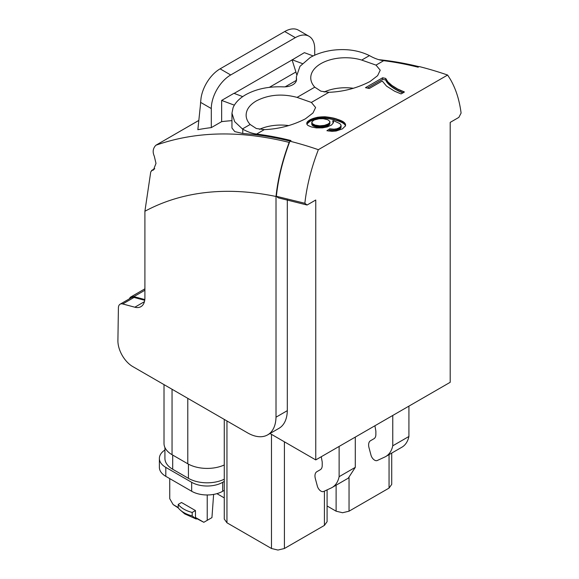 <?xml version="1.0" encoding="UTF-8"?>
<svg xmlns="http://www.w3.org/2000/svg" width="579" height="579" viewBox="0 0 579 579"><rect width="100%" height="100%" fill="white"/><g stroke="black" fill="none" stroke-linecap="round" stroke-linejoin="round"><path stroke-width="0.87" d="M315.758 459.914L450.194 382.299L450.194 122.393L458.865 117.385L461.094 113.071C459.408 99.906 455.774 88.573 450.194 79.07L447.618 75.046A530.183 306.103 60 0 0 419.174 66.549L418.074 67.193A530.176 306.096 -120 0 0 383.696 60.686L376.017 65.116L380.229 70.197L377.609 75.668L370.046 81.501C357.149 88.138 343.441 91.735 328.93 92.307L311.386 102.432L315.598 107.513L312.978 112.985L305.415 118.818C292.511 125.448 278.81 129.052 264.299 129.624L256.62 134.053A530.176 306.096 -120 0 1 290.998 140.552L289.898 141.196L289.522 142.188C282.617 160.673 278.231 178.708 276.364 196.281L278.224 197.823L307.08 205.017L315.758 200.008L315.758 459.914L270.009 433.505M447.618 75.046L318.334 149.686L315.758 156.685C310.17 172.636 306.537 188.168 304.858 203.272L307.08 205.017M144.822 299.553L133.858 296.614A9.141 5.276 -120 0 0 130.963 296.875A9.141 5.276 -120 0 0 129.428 298.815M289.522 142.188L289.167 142.391C282.248 160.926 277.862 178.962 276.009 196.484L276.009 417.191L287.314 410.656L287.314 199.755M120.106 304.199L131.419 297.664A8.229 4.748 -120 0 1 134.031 297.432L122.719 303.961A8.229 4.748 -120 0 0 120.106 304.199A8.229 4.748 -120 0 0 118.406 307.847L117.906 340.539A21.025 12.137 -120 0 0 132.772 366.587L247.566 432.86A40.219 23.218 -120 0 0 267.679 434.858L278.991 428.322A40.219 23.218 -120 0 0 287.307 410.656M134.031 297.432L144.728 300.298M224.276 419.413L224.276 519.066L226.954 522.794L271.486 548.501L271.486 434.359M271.486 548.501L277.949 550.05L284.412 548.501L324.414 525.406L327.092 521.672L327.092 489.87M327.092 505.981L336.117 511.192L342.58 512.733L349.043 511.192L389.052 488.09L391.722 484.362L391.722 453.082M321.265 456.737L322.221 462.049L322.221 465.516A9.235 5.334 -120 0 1 320.325 469.699L316.865 471.697A9.141 5.276 -120 0 0 315.36 478.659L317.343 486.099A5.486 3.17 -120 0 0 323.581 491.499L331.145 488.003A36.745 21.213 -120 0 0 332.1 487.504L348.261 478.174L355.289 467.354L339.128 476.683L339.128 446.423M355.289 437.094L355.289 467.354M332.1 487.504A36.745 21.213 -120 0 0 339.128 476.683M408.912 436.479A36.745 21.213 60 0 1 401.913 447.198L385.752 456.527A36.745 21.213 -120 0 0 392.757 445.808L408.912 436.479L408.926 406.125M392.765 415.454L392.757 445.808M385.752 456.527A36.745 21.213 -120 0 1 384.789 457.026L377.226 460.522A5.486 3.17 -120 0 1 370.987 455.123L369.004 447.69A9.141 5.276 -120 0 1 370.509 440.728L373.969 438.73A9.235 5.334 -120 0 0 375.865 434.539L375.865 431.08L374.91 425.76M224.276 464.959A27.423 15.828 180 0 1 187.784 463.779L172.043 454.696A27.423 15.828 180 0 1 167.729 451.454A27.423 15.828 180 0 1 164.016 443.5L164.016 384.622M382.625 77.774L365.479 87.675A530.176 306.096 -120 0 1 369.293 88.493L382.256 81.009L386.548 86.126L394.574 91.192L401.081 93.921L404.431 91.989L397.607 88.985L391.94 85.453L387.843 81.827L385.715 78.433A530.176 306.096 -120 0 0 382.625 77.774L382.625 79.345L367.462 88.095M330.841 129.001L330.841 130.55L329.69 130.369L329.69 128.82L334.025 129.182L336.819 128.791L339.526 127.626L340.922 126.2L340.901 124.825L339.728 123.544L334.394 121.076A530.176 306.096 -120 0 0 333.656 120.866A530.176 306.096 -120 0 0 332.86 120.649L333.338 122.82L331.543 124.999L327.157 126.967L322.46 127.865L316.337 127.901L311.393 126.953L307.927 125.44L306.95 124.347L306.769 123.132L307.652 121.518L310.315 119.629L317.574 117.269L325.043 116.777L333.294 118.029A530.176 306.096 -120 0 1 334.459 118.333M335.777 118.673A530.176 306.096 -120 0 0 334.474 118.326L334.474 119.896L335.762 120.244L335.762 118.681L343.557 121.945L345.431 124.13L345.417 125.918L342.406 128.885L336.109 131.028L331.991 131.324L326.911 130.731L329.69 128.82M318.334 149.686A530.176 306.096 -120 0 0 289.898 141.196M276.364 196.281L304.858 203.272M267.679 434.858A40.219 23.218 -120 0 0 276.002 417.184M122.719 303.961L134.842 307.21A19.194 11.081 -120 0 0 140.929 306.667A19.194 11.081 -120 0 0 144.902 297.881L144.902 211.255L150.75 171.891L152.074 170.371L153.406 170.06L155.997 163.387L154.289 156.164C152.4 151.959 152.936 148.318 155.889 145.235L198.829 120.41M376.017 65.116L361.716 60.071A34.733 20.055 0 0 0 358.329 59.167A34.733 20.055 0 0 0 311.314 74.221A34.733 20.055 0 0 0 310.757 77.803A34.733 20.055 0 0 0 314.773 87.168L320.925 91.192L328.93 92.307M311.386 102.432L297.085 97.388C282.147 93.429 268.555 94.609 256.294 100.934C249.542 104.958 246.155 109.764 246.126 115.366C246.213 118.586 247.551 121.626 250.142 124.485L256.294 128.509L264.299 129.624M256.62 134.053A54.853 31.671 60 0 1 242.782 129.182L242.413 128.951L250.142 124.485M242.782 129.182L242.782 133.496A529.264 305.567 -120 0 1 290.057 141.095M332.686 50.214C346.466 48.535 358.719 50.337 369.445 55.606L369.851 55.816A54.853 31.671 -120 0 0 383.696 60.686M382.625 79.345A555.702 320.838 -120 0 1 385.715 80.003L385.715 78.433M385.715 80.003L385.983 80.669L385.983 79.099M385.983 80.669L386.331 81.335L386.331 79.764M386.331 81.335L386.758 82.015L386.758 80.445M386.758 82.015L387.264 82.703L387.264 81.132M387.264 82.703L387.843 83.398L387.843 81.827M387.843 83.398L388.509 84.1L388.509 82.529M388.509 84.1L389.247 84.816L389.247 83.246M389.247 84.816L390.065 85.54L390.065 83.969M390.065 85.54L390.963 86.271L390.963 84.708M390.963 86.271L391.94 87.024L391.94 85.453M391.94 87.024L392.982 87.769L392.982 86.206M392.982 87.769L394.067 88.493L394.067 86.93M394.067 88.493L395.196 89.195L395.196 87.632M395.196 89.195L396.376 89.875L396.376 88.319M396.376 89.875L397.607 90.534L397.607 88.985M397.607 90.534L398.873 91.178L398.873 89.629M398.873 91.178L400.198 91.793L400.198 90.252M400.198 91.793L401.558 92.394L401.558 90.852M402.97 92.828L402.97 91.431M401.558 92.394L402.97 92.966M330.841 130.55L331.948 130.666L331.948 129.124M331.948 130.666L333.012 130.724L333.012 129.182M333.012 130.724L334.025 130.724L334.025 129.182M334.025 130.724L335.002 130.651L335.002 129.117M335.002 130.651L335.929 130.521L335.929 128.987M335.929 130.521L336.819 130.326L336.819 128.791M336.819 130.326L337.658 130.065L337.658 128.531M337.658 130.065L338.454 129.739L338.454 128.205M338.454 129.739L339.214 129.363L339.214 127.814M341.089 125.534L340.662 128.162L339.526 129.16L339.526 127.626M339.808 128.965L339.808 127.431M340.061 128.77L340.061 127.235M340.293 128.574L340.293 127.033M340.488 128.364L340.488 126.83M340.662 128.162L340.662 126.62M340.807 127.952L340.807 126.41M340.922 127.735L340.922 126.2M341.002 127.518L341.002 125.983M341.067 127.3L341.067 125.759M333.041 120.873L332.86 122.22L332.86 120.649M333.041 122.437L333.178 121.105M333.178 122.668L333.294 121.337M333.381 122.668L333.381 121.576M333.432 122.401L333.432 121.814M306.769 123.696L306.769 123.132M306.87 124.13L306.87 122.726M309.808 119.904L309.808 121.474L307.051 123.892L307.051 122.321M307.051 123.892L306.87 124.297M307.311 123.486L307.311 121.916M307.652 123.081L307.652 121.518M308.071 122.683L308.071 121.112M308.571 122.278L308.571 120.707M309.15 121.887L309.15 120.309M309.808 121.474L310.315 121.199L310.315 119.629M310.315 121.192L310.843 120.924L310.843 119.354M310.843 120.924L311.401 120.664L311.401 119.1M311.401 120.664L311.987 120.418L311.987 118.854M311.987 120.418L312.602 120.179L312.602 118.615M312.602 120.179L313.239 119.954L313.239 118.384M313.239 119.954L313.898 119.737L313.898 118.174M313.898 119.737L314.585 119.535L314.585 117.964M314.585 119.535L315.302 119.339L315.302 117.776M315.302 119.339L316.047 119.158L316.047 117.588M316.047 119.158L316.8 118.992L316.8 117.421M316.8 118.992L317.574 118.84L317.574 117.269M317.574 118.84L318.356 118.709L318.356 117.139M318.356 118.709L319.152 118.601L319.152 117.03M319.152 118.601L319.955 118.507L319.955 116.936M319.955 118.507L320.773 118.427L320.773 116.857M320.773 118.427L321.598 118.369L321.598 116.799M321.598 118.369L322.445 118.333L322.445 116.763M322.445 118.333L323.292 118.319L323.292 116.748M323.292 118.319L324.153 118.319L324.153 116.748M324.153 118.319L325.043 118.348L325.043 116.777M325.043 118.348L325.955 118.398L325.955 116.828M325.955 118.398L326.911 118.485L326.911 116.907M326.911 118.485L327.888 118.594L327.888 117.023M327.888 118.594L328.908 118.731L328.908 117.161M328.908 118.731L329.958 118.905L329.958 117.334M329.958 118.905L331.036 119.108L331.036 117.537M331.036 119.108L332.151 119.339L332.151 117.769M332.151 119.339L333.294 119.6L333.294 118.029M333.294 119.6L334.474 119.896M335.762 120.244L336.964 120.598L336.964 119.035M336.964 120.598L338.085 120.96L338.085 119.397M338.085 120.96L339.12 121.315L339.12 119.759M339.12 121.315L340.068 121.677L340.068 120.121M340.068 121.677L340.937 122.039L340.937 120.483M340.937 122.039L341.719 122.408L341.719 120.852M341.719 122.408L342.413 122.77L342.413 121.221M342.413 122.77L343.029 123.132L343.029 121.583M343.029 123.132L343.557 123.493L343.557 121.945M343.557 123.493L344.013 123.855L344.013 122.314M344.013 123.855L344.411 124.217L344.411 122.676M344.411 124.217L344.751 124.579L344.751 123.037M344.751 124.579L345.033 123.407M345.033 124.941L345.258 123.768M345.258 125.303L345.431 124.13M345.54 125.491L345.54 124.485M345.431 125.665L345.54 126.027M329.69 130.369L328.698 131.049M418.964 66.672A529.264 305.567 -120 0 0 378.832 59.68M289.167 142.391C240.075 130.261 195.644 131.209 155.889 145.235L198.821 120.446M332.679 50.207C324.052 51.437 316.575 53.854 310.257 57.459L299.973 66.339L296.368 76.812L296.513 78.961A12.738 7.353 180 0 1 296.549 79.526A12.738 7.353 180 0 1 283.681 86.879C268.953 86.242 256.273 88.869 245.619 94.775C239.373 98.423 235.183 102.744 233.069 107.723L231.955 113.195L231.955 128.024L234.792 131.614L242.782 133.496M231.955 120.649A529.264 305.567 -120 0 0 221.648 121.641L211.306 127.612A529.264 305.567 -120 0 0 197.953 129.674A529.264 305.567 -120 0 0 197.859 129.689L200.291 106.398A91.402 52.776 -120 0 0 200.602 102.367L211.306 108.548A27.423 15.828 -60 0 1 230.695 74.966L295.333 37.649A27.423 15.828 -60 0 1 309.041 36.289A27.423 15.828 -60 0 1 314.723 48.846L314.723 55.186M276.009 196.484A474.729 274.084 -120 0 0 144.902 211.255M154.557 168.938L151.582 170.487L154.731 168.67M353.443 88.283A34.733 20.055 0 0 0 324.081 92.01M231.955 113.195L234.661 121.626L242.413 128.951M288.812 125.6A34.733 20.055 0 0 0 259.45 129.327M311.755 122.458L312.153 125.144L315.171 126.7L320.426 127.394L326.151 126.468L328.105 125.6L328.105 124.036L329.625 122.755L329.864 121.416L327.801 119.744L323.205 118.709L319 118.782L314.325 119.954L312.016 121.655L312.153 123.566L315.171 125.129L319.753 125.824L324.428 125.375L328.105 124.036M329.921 121.959L329.777 124.058L328.105 125.6M242.717 96.613L233.93 93.328L221.648 100.42L221.648 121.641M234.111 93.4L292.098 59.919L295.912 72.006L269.344 87.349M313.138 55.931L304.38 52.66L292.098 59.919M211.306 108.548L211.306 127.612M221.648 100.42L234.357 105.168M327.656 125.846L327.656 124.275M327.178 126.07L327.178 124.507M326.679 126.28L326.679 124.709M326.151 126.468L326.151 124.905M325.601 126.642L325.601 125.078M325.029 126.801L325.029 125.238M324.428 126.939L324.428 125.375M323.799 127.062L323.799 125.498M323.147 127.17L323.147 125.607M322.467 127.264L322.467 125.694M321.779 127.329L321.779 125.766M321.099 127.373L321.099 125.809M320.426 127.394L320.426 125.831M319.753 127.394L319.753 125.824M319.087 127.366L319.087 125.795M318.428 127.315L318.428 125.744M317.777 127.242L317.777 125.672M317.126 127.141L317.126 125.571M316.481 127.018L316.481 125.448M315.844 126.881L315.844 125.303M315.171 126.7L315.171 125.129M314.556 126.512L314.556 124.934M314.006 126.309L314.006 124.738M313.514 126.099L313.514 124.528M313.08 125.875L313.08 124.304M312.711 125.643L312.711 124.072M312.407 125.397L312.407 123.826M312.153 125.144L312.153 123.566M311.972 124.876L311.972 123.298M311.842 124.594L311.842 123.023M311.777 124.311L311.777 122.741M329.871 123.79L329.871 122.227M329.777 124.058L329.777 122.487M329.625 124.319L329.625 122.755M329.422 124.579L329.422 123.016M329.169 124.84L329.169 123.276M328.865 125.093L328.865 123.53M328.51 125.346L328.51 123.783M292.098 59.746L302.296 63.56M296.549 74.401A18.282 10.552 -120 0 0 295.912 72.006M295.333 37.649L284.73 31.527A27.423 15.828 -60 0 1 298.446 30.173L309.041 36.289M284.73 31.527L220.1 68.843A27.423 15.828 120 0 0 201.058 97.989L200.602 102.367M224.276 479.202A26.504 15.3 180 0 1 188.428 478.334L172.694 469.243A26.504 15.3 180 0 1 164.928 458.423L164.928 447.553M196.252 519.059L196.896 518.69L195.463 517.46L195.463 510.562L192.185 512.451L192.185 515.918L196.252 519.059L184.672 513.862L180.655 510.381A27.423 15.828 0 0 0 192.185 515.918M195.463 517.46L203.837 522.294L196.896 518.69M178.296 507.949L173.128 504.57L169.741 498.693L169.741 478.609M207.224 494.973L207.224 520.34L211.936 517.619L213.622 494.415M178.223 507.508L173.128 504.57M180.655 510.381A27.423 15.828 0 0 1 178.223 507.863L178.223 504.396L181.502 502.5L195.463 510.562M203.837 522.294L207.224 520.34M178.223 504.396L178.549 504.801C181.379 508.145 185.693 510.627 191.475 512.263L192.185 512.451M224.276 481.388L222.683 482.307A21.937 12.666 180 0 1 191.663 482.307L191.663 491.26A21.937 12.666 180 0 0 222.293 491.484L224.276 490.348M191.663 491.26L165.804 476.336A21.937 12.666 180 0 1 159.384 467.383L159.384 458.423A21.937 12.666 180 0 1 164.928 450.006M191.663 482.307L165.804 467.383A21.937 12.666 180 0 1 159.384 458.423M224.276 497.904L216.915 493.655M226.954 522.794L226.954 420.962M324.414 525.406L324.414 491.108M284.412 548.501L284.412 441.82M389.052 488.09L389.052 454.624M349.043 511.192L349.043 477.682M336.117 511.192L336.117 485.188M187.784 398.345L187.784 463.779M172.043 389.262L172.043 454.696M144.902 290.238L133.858 296.614M134.842 307.21L144.439 301.673M297.085 97.388L314.773 87.168M369.445 55.606L361.716 60.071M296.513 80.09L296.513 78.961M285.136 86.843L296.368 80.358M220.1 68.843L230.695 74.966M172.694 469.243L172.694 455.065M188.428 478.334L188.428 464.141M222.683 482.307L222.683 491.26M165.804 467.383L165.804 476.336M144.902 288.827L130.963 296.875M296.368 80.77L296.368 76.812"/></g></svg>
